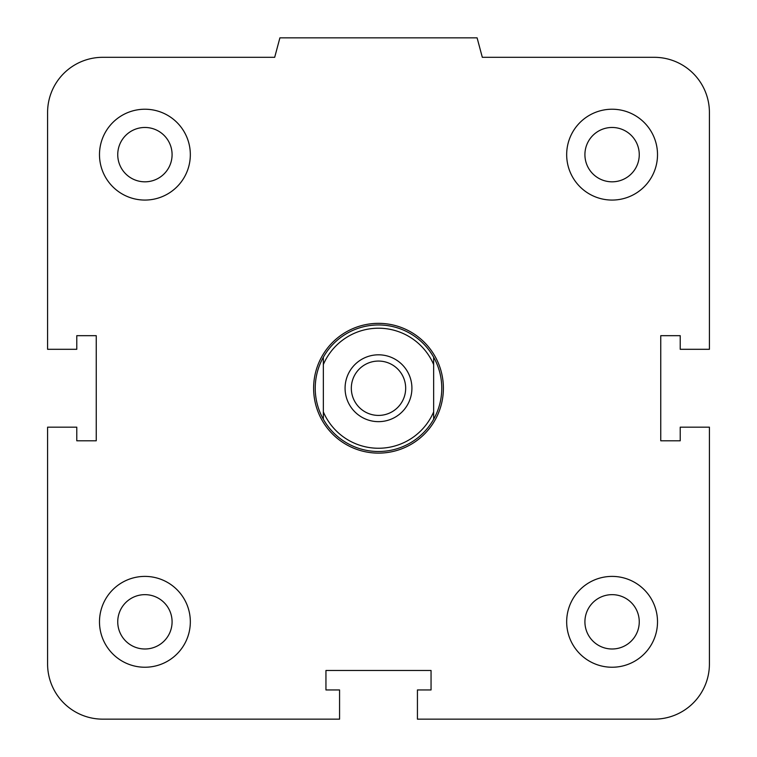 <?xml version="1.0" encoding="UTF-8"?>
<svg xmlns="http://www.w3.org/2000/svg" width="757" height="757" viewBox="0 0 757 757"><rect width="100%" height="100%" fill="white"/><g stroke="black" fill="none" stroke-linecap="round" stroke-linejoin="round"><path stroke-width="1.14" d="M584.915 621.819A27.176 27.176 0 0 1 612.091 594.652A27.176 27.176 0 0 1 639.258 621.819A27.176 27.176 0 0 1 612.091 648.995A27.176 27.176 0 0 1 584.915 621.819M566.671 621.819A45.42 45.42 0 0 1 634.801 582.483A45.42 45.42 0 0 1 634.801 661.154A45.42 45.42 0 0 1 566.671 621.819M117.742 621.819A27.176 27.176 0 0 1 144.909 594.652A27.176 27.176 0 0 1 172.085 621.819A27.176 27.176 0 0 1 144.909 648.995A27.176 27.176 0 0 1 117.742 621.819M99.489 621.819A45.42 45.42 0 0 1 167.619 582.483A45.42 45.42 0 0 1 167.619 661.154A45.42 45.42 0 0 1 99.489 621.819M117.742 154.646A27.176 27.176 0 0 1 144.909 127.469A27.176 27.176 0 0 1 172.085 154.646A27.176 27.176 0 0 1 144.909 181.822A27.176 27.176 0 0 1 117.742 154.646M99.489 154.646A45.42 45.42 0 0 1 167.619 115.31A45.42 45.42 0 0 1 167.619 193.981A45.42 45.42 0 0 1 99.489 154.646M584.915 154.646A27.176 27.176 0 0 1 612.091 127.469A27.176 27.176 0 0 1 639.258 154.646A27.176 27.176 0 0 1 612.091 181.822A27.176 27.176 0 0 1 584.915 154.646M566.671 154.646A45.42 45.42 0 0 1 634.801 115.31A45.42 45.42 0 0 1 634.801 193.981A45.42 45.42 0 0 1 566.671 154.646M417.429 689.949L431.055 689.949L431.055 670.484L325.945 670.484L325.945 689.949L339.571 689.949L339.571 719.15L102.734 719.15A55.157 55.157 0 0 1 47.587 663.993L47.587 427.166L76.779 427.166L76.779 440.792L96.243 440.792L96.243 335.673L76.779 335.673L76.779 349.299L47.587 349.299L47.587 112.471A55.157 55.157 0 0 1 102.734 57.314L274.687 57.314L279.901 37.85L477.099 37.85L482.313 57.314L654.266 57.314A55.157 55.157 0 0 1 709.413 112.471L709.413 349.299L680.221 349.299L680.221 335.673L660.757 335.673L660.757 440.792L680.221 440.792L680.221 427.166L709.413 427.166L709.413 663.993A55.157 55.157 0 0 1 654.266 719.15L417.429 719.15L417.429 689.949M323.343 411.903L323.343 419.227A63.266 63.266 0 0 1 323.343 357.238L323.343 411.903A60.021 60.021 0 0 0 433.657 411.903L433.657 357.238A63.266 63.266 0 0 1 433.657 419.227L433.657 411.903M323.343 364.562A60.021 60.021 0 0 1 433.657 364.562M411.912 388.237A33.412 33.412 0 0 1 361.789 417.173A33.412 33.412 0 0 1 361.789 359.291A33.412 33.412 0 0 1 411.912 388.237M323.343 419.227A63.266 63.266 0 0 0 433.657 419.227M433.657 357.238A63.266 63.266 0 0 0 323.343 357.238M351.324 388.237A27.176 27.176 0 0 1 392.088 364.704A27.176 27.176 0 0 1 392.088 411.77A27.176 27.176 0 0 1 351.324 388.237M313.616 388.237A64.884 64.884 0 0 0 410.947 444.425A64.884 64.884 0 0 0 410.947 332.039A64.884 64.884 0 0 0 313.616 388.237"/></g></svg>
